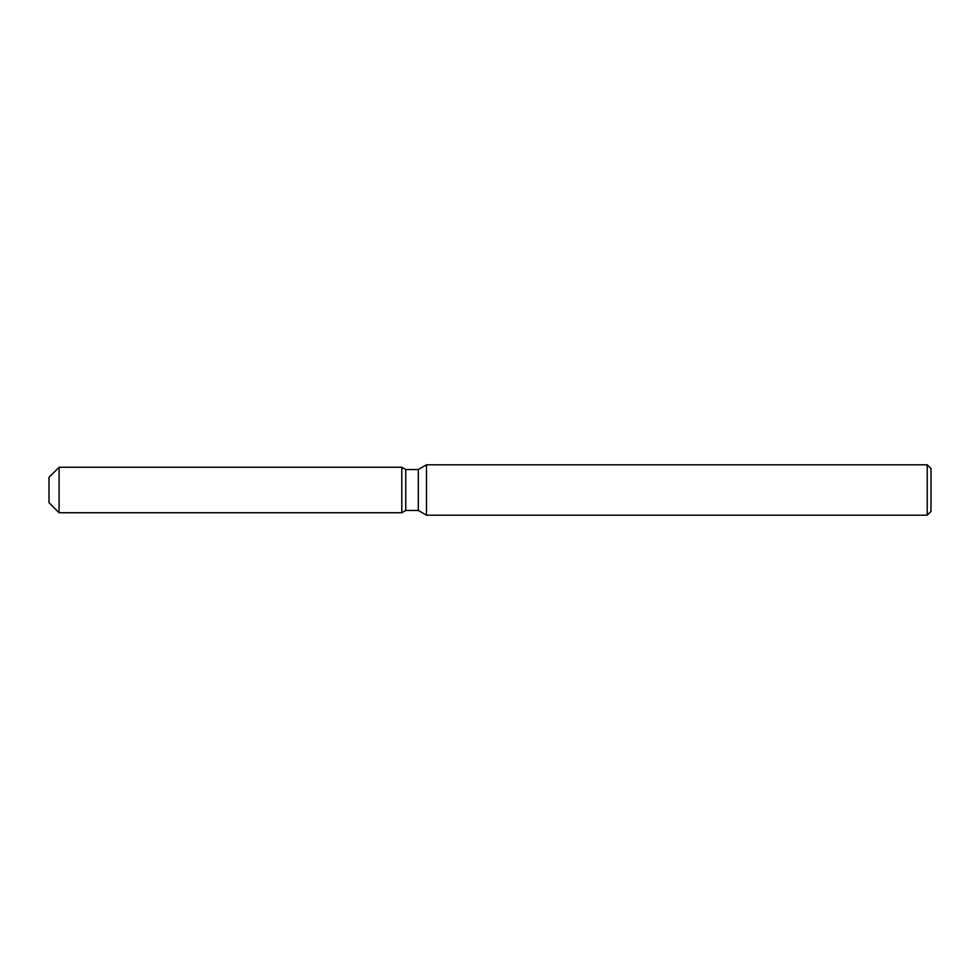 <?xml version="1.0" encoding="UTF-8"?>
<svg xmlns="http://www.w3.org/2000/svg" width="980" height="980" viewBox="0 0 980 980"><rect width="100%" height="100%" fill="white"/><g stroke="black" fill="none" stroke-linecap="round" stroke-linejoin="round"><path stroke-width="1.47" d="M401.8 512.748L59.082 512.748L49 502.666L49 477.334L59.082 467.252L401.8 467.252L405.745 469.53L418.301 469.53L426.496 464.802L927.215 464.802L931 468.575L931 511.425L927.215 515.198L426.496 515.198L418.301 510.47L405.745 510.47L401.8 512.748L401.8 467.252L405.745 469.53L405.745 510.47L401.8 512.748L401.8 467.252M418.301 510.47L418.301 469.53M426.496 515.198L426.496 464.802M927.215 515.198L927.215 464.802M59.082 512.748L59.082 467.252M49 502.666L49 477.334"/></g></svg>
